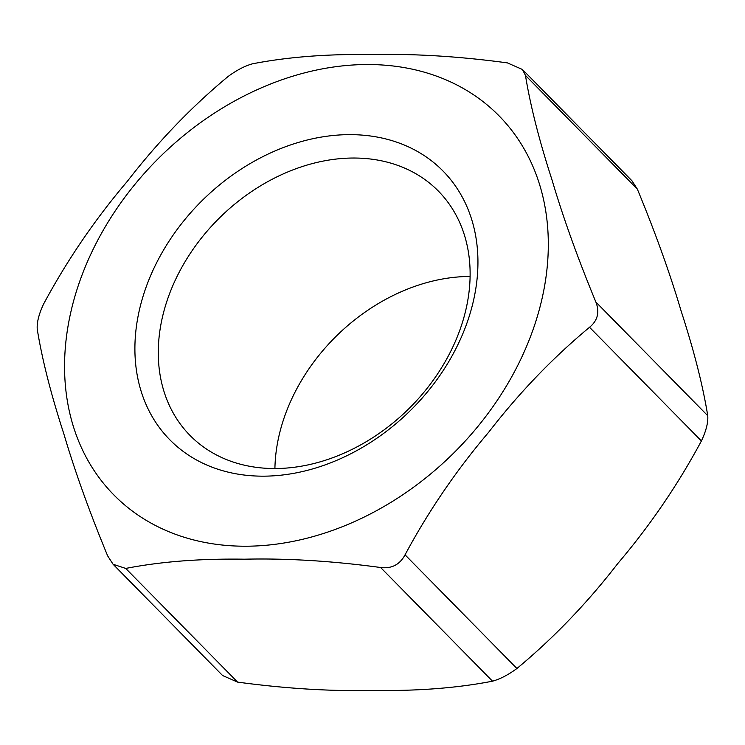 <?xml version="1.0" encoding="UTF-8"?>
<svg xmlns="http://www.w3.org/2000/svg" width="745" height="745" viewBox="0 0 745 745"><rect width="100%" height="100%" fill="white"/><g stroke="black" fill="none" stroke-linecap="round" stroke-linejoin="round"><path stroke-width="1.12" d="M228.082 76.502C236.724 70.142 244.863 65.914 252.49 63.819C287.533 56.983 327.139 53.901 371.299 54.571C413.82 53.584 459.19 56.359 507.392 62.887L522.422 69.481L525.467 75.431C530.384 105.753 539.24 140.591 552.036 179.964C563.183 217.661 577.803 258.357 595.879 302.051C599.8 312.183 597.686 320.592 589.537 327.279C552.837 357.749 519.209 392.745 488.655 432.268C456.462 470.132 428.599 510.977 405.047 554.82C399.804 564.636 391.665 568.873 380.639 567.513C332.438 560.976 287.076 558.201 244.546 559.197C200.386 558.517 160.78 561.6 125.737 568.435L113.091 564.272L107.662 555.891C89.586 512.206 74.975 471.51 63.819 433.804C51.023 394.44 42.167 359.602 37.25 329.281C36.728 322.604 38.842 314.194 43.592 304.044C67.134 260.21 95.006 219.356 127.19 181.501C157.744 141.978 191.372 106.982 228.082 76.502M360.72 518.725A270.249 208.535 -44.5 0 0 540.861 188.848A270.249 208.535 -44.5 0 0 241.753 97.185A270.249 208.535 -44.5 0 0 72.014 421.894A270.249 208.535 -44.5 0 0 360.72 518.725M113.091 564.272L222.578 675.519L237.608 682.113C285.81 688.641 331.18 691.416 373.701 690.429C417.861 691.099 457.467 688.017 492.51 681.181C500.156 679.077 508.295 674.849 516.918 668.498C553.628 638.018 587.256 603.022 617.81 563.499C649.994 525.644 677.866 484.79 701.408 440.956C706.167 430.787 708.281 422.378 707.75 415.719C702.833 385.398 693.977 350.56 681.181 311.196C670.025 273.49 655.414 232.794 637.338 189.109L631.909 180.728L522.422 69.481M470.086 276.46A174.2 134.417 -44.5 0 0 274.914 468.54M275.212 468.54A174.2 134.417 135.5 0 1 190.05 435.462A174.2 134.417 135.5 0 1 219.924 217.466A174.2 134.417 135.5 0 1 438.367 191.083A174.2 134.417 135.5 0 1 444.001 363.69A174.2 134.417 135.5 0 1 275.212 468.54M263.534 476.167A191.614 147.855 -44.5 0 0 471.678 219.458A191.614 147.855 -44.5 0 0 184.099 220.492A191.614 147.855 -44.5 0 0 263.534 476.167M237.608 682.113L125.737 568.435M380.639 567.513L492.51 681.181M516.918 668.498L405.047 554.82M525.467 75.431L637.338 189.109M707.75 415.719L595.879 302.051M589.537 327.279L701.408 440.956"/></g></svg>
